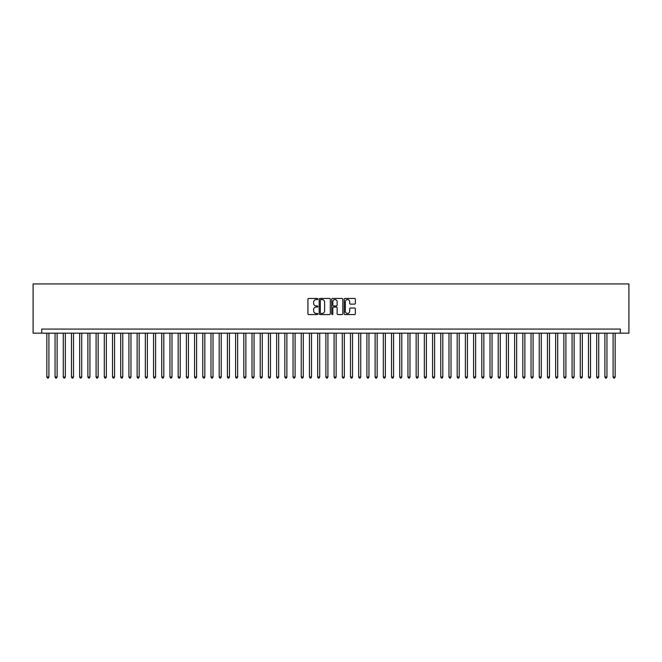 <?xml version="1.0" encoding="UTF-8"?>
<svg xmlns="http://www.w3.org/2000/svg" width="662" height="662" viewBox="0 0 662 662"><rect width="100%" height="100%" fill="white"/><g stroke="black" fill="none" stroke-linecap="round" stroke-linejoin="round"><path stroke-width="0.99" d="M317.868 299.009A0.563 0.563 0 0 0 317.305 298.446L308.749 298.446A0.803 0.803 0 0 0 307.938 299.257L307.938 313.755A0.803 0.803 0 0 0 308.749 314.558L317.305 314.558A0.563 0.563 0 0 0 317.868 313.995A0.563 0.563 0 0 0 317.305 313.432L316.196 313.432A2.582 2.582 0 0 1 313.623 310.85L313.623 309.642A2.582 2.582 0 0 1 316.196 307.069L317.305 307.069A0.563 0.563 0 0 0 317.868 306.506A0.563 0.563 0 0 0 317.305 305.943L316.196 305.943A2.582 2.582 0 0 1 313.623 303.362L313.623 302.153A2.582 2.582 0 0 1 316.196 299.572L317.305 299.572A0.563 0.563 0 0 0 317.868 299.009M354.542 304.131A0.803 0.803 0 0 0 355.345 303.32L355.345 299.257A0.803 0.803 0 0 0 354.542 298.446L345.034 298.446A0.803 0.803 0 0 0 344.232 299.257L344.232 313.755A0.803 0.803 0 0 0 345.034 314.558L354.542 314.558A0.803 0.803 0 0 0 355.345 313.755L355.345 308.84A0.803 0.803 0 0 0 354.542 308.037L350.471 308.037A0.803 0.803 0 0 0 349.668 308.84L349.668 311.272A2.151 2.151 0 0 1 347.517 313.432A2.151 2.151 0 0 1 345.357 311.272L345.357 301.731A2.151 2.151 0 0 1 347.517 299.572A2.151 2.151 0 0 1 349.668 301.731L349.668 303.32A0.803 0.803 0 0 0 350.471 304.131L354.542 304.131M620.286 333.176L628.9 333.176L628.9 283.932L33.1 283.932L33.1 333.176L620.286 333.176L620.286 329.072L41.714 329.072L41.714 333.176M330.297 299.257A0.803 0.803 0 0 0 329.486 298.446L319.986 298.446A0.803 0.803 0 0 0 319.175 299.257L319.175 313.755A0.803 0.803 0 0 0 319.986 314.558L329.486 314.558A0.803 0.803 0 0 0 330.297 313.755L330.297 299.257M332.514 298.446L342.014 298.446A0.803 0.803 0 0 1 342.825 299.257L342.825 313.755A0.803 0.803 0 0 1 342.014 314.558L337.951 314.558A0.803 0.803 0 0 1 337.14 313.755L337.14 307.871A0.803 0.803 0 0 0 336.337 307.069L333.64 307.069A0.803 0.803 0 0 0 332.829 307.871L332.829 313.995A0.563 0.563 0 0 1 332.266 314.558A0.563 0.563 0 0 1 331.703 313.995L331.703 299.257A0.803 0.803 0 0 1 332.514 298.446M320.871 299.572A0.563 0.563 0 0 0 320.309 300.143L320.309 312.869A0.563 0.563 0 0 0 320.871 313.432L322.038 313.432A2.582 2.582 0 0 0 324.62 310.85L324.62 302.153A2.582 2.582 0 0 0 322.038 299.572L320.871 299.572M337.14 301.773A2.151 2.151 0 0 0 334.989 299.613A2.151 2.151 0 0 0 332.829 301.773L332.829 305.132A0.803 0.803 0 0 0 333.64 305.943L336.337 305.943A0.803 0.803 0 0 0 337.14 305.132L337.14 301.773M46.845 333.176L46.845 377.001L48.897 377.001L48.897 333.176M48.897 377.001L48.285 378.068L47.465 378.068L46.845 377.001M55.054 333.176L55.054 377.001L57.106 377.001L57.106 333.176M57.106 377.001L56.485 378.068L55.666 378.068L55.054 377.001M63.262 333.176L63.262 377.001L65.315 377.001L65.315 333.176M65.315 377.001L64.694 378.068L63.875 378.068L63.262 377.001M71.463 333.176L71.463 377.001L73.515 377.001L73.515 333.176M73.515 377.001L72.903 378.068L72.084 378.068L71.463 377.001M79.672 333.176L79.672 377.001L81.724 377.001L81.724 333.176M81.724 377.001L81.112 378.068L80.284 378.068L79.672 377.001M87.88 333.176L87.88 377.001L89.933 377.001L89.933 333.176M89.933 377.001L89.312 378.068L88.493 378.068L87.88 377.001M96.089 333.176L96.089 377.001L98.141 377.001L98.141 333.176M98.141 377.001L97.521 378.068L96.702 378.068L96.089 377.001M104.29 333.176L104.29 377.001L106.342 377.001L106.342 333.176M106.342 377.001L105.73 378.068L104.91 378.068L104.29 377.001M112.499 333.176L112.499 377.001L114.551 377.001L114.551 333.176M114.551 377.001L113.938 378.068L113.111 378.068L112.499 377.001M120.707 333.176L120.707 377.001L122.76 377.001L122.76 333.176M122.76 377.001L122.139 378.068L121.32 378.068L120.707 377.001M128.916 333.176L128.916 377.001L130.96 377.001L130.96 333.176M130.96 377.001L130.348 378.068L129.529 378.068L128.916 377.001M137.117 333.176L137.117 377.001L139.169 377.001L139.169 333.176M139.169 377.001L138.557 378.068L137.737 378.068L137.117 377.001M145.326 333.176L145.326 377.001L147.378 377.001L147.378 333.176M147.378 377.001L146.765 378.068L145.938 378.068L145.326 377.001M153.534 333.176L153.534 377.001L155.587 377.001L155.587 333.176M155.587 377.001L154.966 378.068L154.147 378.068L153.534 377.001M161.735 333.176L161.735 377.001L163.787 377.001L163.787 333.176M163.787 377.001L163.175 378.068L162.356 378.068L161.735 377.001M169.944 333.176L169.944 377.001L171.996 377.001L171.996 333.176M171.996 377.001L171.384 378.068L170.564 378.068L169.944 377.001M178.152 333.176L178.152 377.001L180.205 377.001L180.205 333.176M180.205 377.001L179.584 378.068L178.765 378.068L178.152 377.001M186.361 333.176L186.361 377.001L188.413 377.001L188.413 333.176M188.413 377.001L187.793 378.068L186.974 378.068L186.361 377.001M194.562 333.176L194.562 377.001L196.614 377.001L196.614 333.176M196.614 377.001L196.002 378.068L195.182 378.068L194.562 377.001M202.771 333.176L202.771 377.001L204.823 377.001L204.823 333.176M204.823 377.001L204.21 378.068L203.391 378.068L202.771 377.001M210.979 333.176L210.979 377.001L213.032 377.001L213.032 333.176M213.032 377.001L212.411 378.068L211.592 378.068L210.979 377.001M219.188 333.176L219.188 377.001L221.24 377.001L221.24 333.176M221.24 377.001L220.62 378.068L219.801 378.068L219.188 377.001M227.389 333.176L227.389 377.001L229.441 377.001L229.441 333.176M229.441 377.001L228.829 378.068L228.009 378.068L227.389 377.001M235.598 333.176L235.598 377.001L237.65 377.001L237.65 333.176M237.65 377.001L237.037 378.068L236.21 378.068L235.598 377.001M243.806 333.176L243.806 377.001L245.859 377.001L245.859 333.176M245.859 377.001L245.238 378.068L244.419 378.068L243.806 377.001M252.015 333.176L252.015 377.001L254.059 377.001L254.059 333.176M254.059 377.001L253.447 378.068L252.627 378.068L252.015 377.001M260.216 333.176L260.216 377.001L262.268 377.001L262.268 333.176M262.268 377.001L261.656 378.068L260.836 378.068L260.216 377.001M268.424 333.176L268.424 377.001L270.477 377.001L270.477 333.176M270.477 377.001L269.864 378.068L269.037 378.068L268.424 377.001M276.633 333.176L276.633 377.001L278.685 377.001L278.685 333.176M278.685 377.001L278.065 378.068L277.246 378.068L276.633 377.001M284.834 333.176L284.834 377.001L286.886 377.001L286.886 333.176M286.886 377.001L286.274 378.068L285.454 378.068L284.834 377.001M293.043 333.176L293.043 377.001L295.095 377.001L295.095 333.176M295.095 377.001L294.482 378.068L293.663 378.068L293.043 377.001M301.251 333.176L301.251 377.001L303.304 377.001L303.304 333.176M303.304 377.001L302.691 378.068L301.864 378.068L301.251 377.001M309.46 333.176L309.46 377.001L311.512 377.001L311.512 333.176M311.512 377.001L310.892 378.068L310.073 378.068L309.46 377.001M317.661 333.176L317.661 377.001L319.713 377.001L319.713 333.176M319.713 377.001L319.101 378.068L318.281 378.068L317.661 377.001M325.87 333.176L325.87 377.001L327.922 377.001L327.922 333.176M327.922 377.001L327.309 378.068L326.49 378.068L325.87 377.001M334.078 333.176L334.078 377.001L336.13 377.001L336.13 333.176M336.13 377.001L335.51 378.068L334.691 378.068L334.078 377.001M342.287 333.176L342.287 377.001L344.339 377.001L344.339 333.176M344.339 377.001L343.719 378.068L342.899 378.068L342.287 377.001M350.488 333.176L350.488 377.001L352.54 377.001L352.54 333.176M352.54 377.001L351.927 378.068L351.108 378.068L350.488 377.001M358.696 333.176L358.696 377.001L360.749 377.001L360.749 333.176M360.749 377.001L360.136 378.068L359.309 378.068L358.696 377.001M366.905 333.176L366.905 377.001L368.957 377.001L368.957 333.176M368.957 377.001L368.337 378.068L367.518 378.068L366.905 377.001M375.114 333.176L375.114 377.001L377.166 377.001L377.166 333.176M377.166 377.001L376.546 378.068L375.726 378.068L375.114 377.001M383.315 333.176L383.315 377.001L385.367 377.001L385.367 333.176M385.367 377.001L384.754 378.068L383.935 378.068L383.315 377.001M391.523 333.176L391.523 377.001L393.576 377.001L393.576 333.176M393.576 377.001L392.963 378.068L392.136 378.068L391.523 377.001M399.732 333.176L399.732 377.001L401.784 377.001L401.784 333.176M401.784 377.001L401.164 378.068L400.345 378.068L399.732 377.001M407.941 333.176L407.941 377.001L409.985 377.001L409.985 333.176M409.985 377.001L409.373 378.068L408.553 378.068L407.941 377.001M416.141 333.176L416.141 377.001L418.194 377.001L418.194 333.176M418.194 377.001L417.581 378.068L416.762 378.068L416.141 377.001M424.35 333.176L424.35 377.001L426.402 377.001L426.402 333.176M426.402 377.001L425.79 378.068L424.963 378.068L424.35 377.001M432.559 333.176L432.559 377.001L434.611 377.001L434.611 333.176M434.611 377.001L433.991 378.068L433.171 378.068L432.559 377.001M440.76 333.176L440.76 377.001L442.812 377.001L442.812 333.176M442.812 377.001L442.199 378.068L441.38 378.068L440.76 377.001M448.968 333.176L448.968 377.001L451.021 377.001L451.021 333.176M451.021 377.001L450.408 378.068L449.589 378.068L448.968 377.001M457.177 333.176L457.177 377.001L459.229 377.001L459.229 333.176M459.229 377.001L458.609 378.068L457.79 378.068L457.177 377.001M465.386 333.176L465.386 377.001L467.438 377.001L467.438 333.176M467.438 377.001L466.818 378.068L465.998 378.068L465.386 377.001M473.587 333.176L473.587 377.001L475.639 377.001L475.639 333.176M475.639 377.001L475.026 378.068L474.207 378.068L473.587 377.001M481.795 333.176L481.795 377.001L483.848 377.001L483.848 333.176M483.848 377.001L483.235 378.068L482.416 378.068L481.795 377.001M490.004 333.176L490.004 377.001L492.056 377.001L492.056 333.176M492.056 377.001L491.436 378.068L490.616 378.068L490.004 377.001M498.213 333.176L498.213 377.001L500.265 377.001L500.265 333.176M500.265 377.001L499.644 378.068L498.825 378.068L498.213 377.001M506.413 333.176L506.413 377.001L508.466 377.001L508.466 333.176M508.466 377.001L507.853 378.068L507.034 378.068L506.413 377.001M514.622 333.176L514.622 377.001L516.674 377.001L516.674 333.176M516.674 377.001L516.062 378.068L515.235 378.068L514.622 377.001M522.831 333.176L522.831 377.001L524.883 377.001L524.883 333.176M524.883 377.001L524.263 378.068L523.443 378.068L522.831 377.001M531.04 333.176L531.04 377.001L533.084 377.001L533.084 333.176M533.084 377.001L532.471 378.068L531.652 378.068L531.04 377.001M539.24 333.176L539.24 377.001L541.293 377.001L541.293 333.176M541.293 377.001L540.68 378.068L539.861 378.068L539.24 377.001M547.449 333.176L547.449 377.001L549.501 377.001L549.501 333.176M549.501 377.001L548.889 378.068L548.062 378.068L547.449 377.001M555.658 333.176L555.658 377.001L557.71 377.001L557.71 333.176M557.71 377.001L557.09 378.068L556.27 378.068L555.658 377.001M563.858 333.176L563.858 377.001L565.911 377.001L565.911 333.176M565.911 377.001L565.298 378.068L564.479 378.068L563.858 377.001M572.067 333.176L572.067 377.001L574.12 377.001L574.12 333.176M574.12 377.001L573.507 378.068L572.688 378.068L572.067 377.001M580.276 333.176L580.276 377.001L582.328 377.001L582.328 333.176M582.328 377.001L581.716 378.068L580.888 378.068L580.276 377.001M588.485 333.176L588.485 377.001L590.537 377.001L590.537 333.176M590.537 377.001L589.916 378.068L589.097 378.068L588.485 377.001M596.685 333.176L596.685 377.001L598.738 377.001L598.738 333.176M598.738 377.001L598.125 378.068L597.306 378.068L596.685 377.001M604.894 333.176L604.894 377.001L606.946 377.001L606.946 333.176M606.946 377.001L606.334 378.068L605.515 378.068L604.894 377.001M613.103 333.176L613.103 377.001L615.155 377.001L615.155 333.176M615.155 377.001L614.535 378.068L613.715 378.068L613.103 377.001"/></g></svg>
